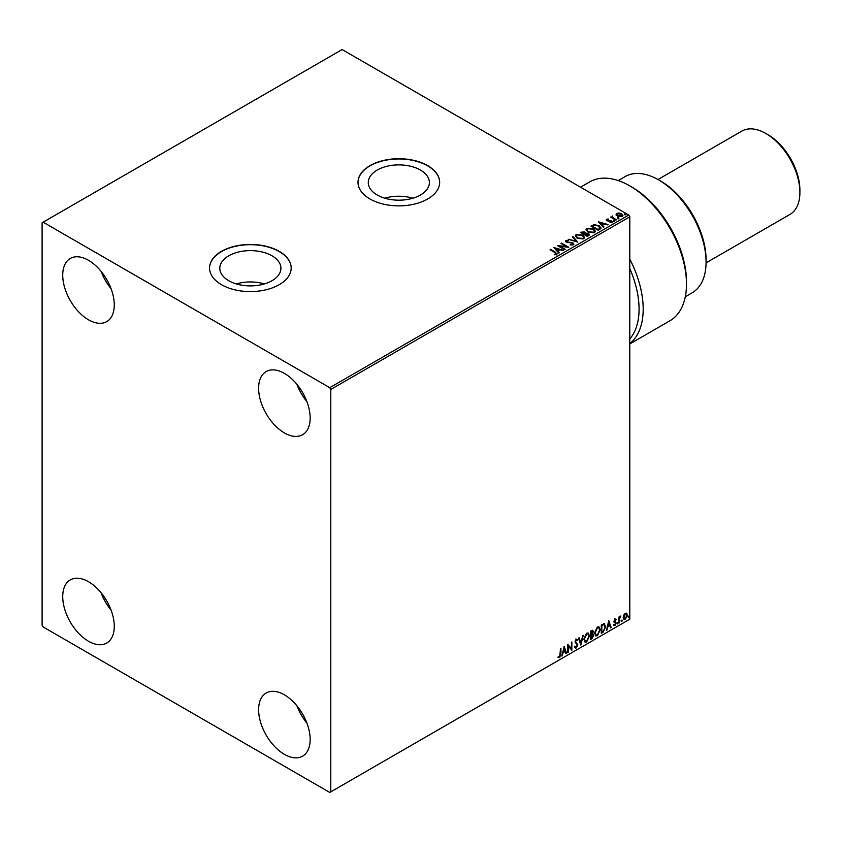 <?xml version="1.0" encoding="UTF-8"?>
<svg xmlns="http://www.w3.org/2000/svg" width="842" height="842" viewBox="0 0 842 842"><rect width="100%" height="100%" fill="white"/><g stroke="black" fill="none" stroke-linecap="round" stroke-linejoin="round"><path stroke-width="1.26" d="M420.442 170.063A30.565 17.64 0 0 0 387.141 166.232A30.565 17.64 0 0 0 368.27 182.535A30.565 17.64 0 0 0 377.227 195.018A30.565 17.64 0 0 0 410.528 198.838A30.565 17.64 0 0 0 429.399 182.535A30.565 17.64 0 0 0 420.442 170.063M412.885 198.207A30.565 17.64 0 0 0 384.773 198.207M271.977 255.779A30.565 17.64 0 0 0 238.675 251.958A30.565 17.64 0 0 0 219.804 268.251A30.565 17.64 0 0 0 228.761 280.733A30.565 17.64 0 0 0 262.062 284.554A30.565 17.64 0 0 0 280.923 268.251A30.565 17.64 0 0 0 271.977 255.779M264.42 283.922A30.565 17.64 0 0 0 236.307 283.922M279.239 251.348A40.826 23.576 0 0 0 234.739 246.243A40.826 23.576 0 0 0 209.542 268.019A40.826 23.576 0 0 0 221.499 284.68A40.826 23.576 0 0 0 265.988 289.795A40.826 23.576 0 0 0 291.195 268.019A40.826 23.576 0 0 0 279.239 251.348M291.195 268.135A40.826 23.576 0 0 0 279.239 251.59A40.826 23.576 0 0 0 234.834 246.453A40.826 23.576 0 0 0 209.542 268.135M427.704 165.632A40.826 23.576 0 0 0 383.205 160.527A40.826 23.576 0 0 0 358.008 182.304A40.826 23.576 0 0 0 369.964 198.965A40.826 23.576 0 0 0 414.453 204.08A40.826 23.576 0 0 0 439.661 182.304A40.826 23.576 0 0 0 427.704 165.632M439.661 182.419A40.826 23.576 0 0 0 427.704 165.874A40.826 23.576 0 0 0 383.31 160.738A40.826 23.576 0 0 0 358.008 182.419M284.385 754.348A36.448 21.05 60 0 1 260.578 722.226A36.448 21.05 60 0 1 266.167 693.019A36.448 21.05 60 0 1 284.385 694.818A36.448 21.05 60 0 1 308.204 726.941A36.448 21.05 60 0 1 302.615 756.148A36.448 21.05 60 0 1 284.385 754.348M306.92 723.12A36.448 21.05 60 0 1 296.921 705.807M88.494 319.802A36.448 21.05 60 0 1 64.687 287.68A36.448 21.05 60 0 1 70.265 258.473A36.448 21.05 60 0 1 88.494 260.283A36.448 21.05 60 0 1 112.312 292.406A36.448 21.05 60 0 1 106.724 321.612A36.448 21.05 60 0 1 88.494 319.802M111.018 288.585A36.448 21.05 60 0 1 101.029 271.261M284.385 432.904A36.448 21.05 60 0 1 260.578 400.781A36.448 21.05 60 0 1 266.167 371.575A36.448 21.05 60 0 1 284.385 373.374A36.448 21.05 60 0 1 308.204 405.497A36.448 21.05 60 0 1 302.615 434.704A36.448 21.05 60 0 1 284.385 432.904M306.92 401.676A36.448 21.05 60 0 1 296.921 384.362M88.494 641.246A36.448 21.05 60 0 1 64.687 609.124A36.448 21.05 60 0 1 70.265 579.917A36.448 21.05 60 0 1 88.494 581.717A36.448 21.05 60 0 1 112.312 613.839A36.448 21.05 60 0 1 106.724 643.056A36.448 21.05 60 0 1 88.494 641.246M111.018 610.018A36.448 21.05 60 0 1 101.029 592.705M42.1 222.783L42.1 625.174L43.131 626.964L329.759 792.438L330.79 791.848L330.79 389.446L329.759 387.667L43.131 222.183L42.1 222.783M623.754 615.134L625.248 613.26L626.743 613.397L627.279 615.26L625.248 619.565L624.038 619.68L623.217 617.607L623.754 615.134M626.459 613.155L627.279 615.26M618.954 623.091L618.954 616.997L619.512 616.681L619.512 617.575L620.901 615.986L619.596 618.586L618.954 623.091M615.113 619.112L616.176 619.365L614.607 620.975L616.176 623.038L615.007 625.48L613.871 625.311L615.628 623.396L614.05 621.322L615.113 619.112L616.176 619.365L615.47 619.775M615.86 620.07L614.734 619.607L614.607 620.975M614.197 620.733L616.176 623.038M615.765 622.806L615.007 625.48L613.871 625.311M614.186 624.564L614.944 624.764M615.491 622.891L614.228 622.164M604.093 623.638L605.724 626.669L602.956 632.331L601.283 633.3L601.283 624.964L604.714 623.785M592.505 630.258L592.147 633.594L593.694 635.31L591.989 638.657L590.547 639.488L590.547 631.163L592.736 630.332L593.231 631.679L592.558 633.837L593.168 633.942M580.833 645.098L578.517 638.099L579.128 637.752L580.885 643.067L583.243 635.373L580.833 645.098M568.255 652.371L567.697 652.687L567.697 644.351L571.308 648.487L571.855 641.951L571.855 650.287L568.255 646.161L568.255 652.371L567.697 652.213M560.383 654.118L560.94 648.256L560.94 653.876L559.625 657.56L558.257 657.392L558.541 656.581L559.614 656.707L560.383 654.118M330.79 791.848L629.784 619.217L629.784 216.826L330.79 389.446M564.182 646.382L566.582 653.329L565.982 653.676L565.235 651.434L563.214 652.603L561.867 656.055L564.182 646.382M577.254 640.541L575.875 639.794L576.844 640.309L575.875 639.794L575.149 641.267L577.37 644.583L576.254 647.961L574.633 647.077L575.086 646.393L576.212 647.13L577.223 645.13L575.002 641.867L576.296 639.173L577.686 639.783L577.254 640.541L576.286 640.036L575.56 641.509L577.78 644.825L576.254 647.961L575.318 648.024M575.086 646.393L576.212 647.13M576.296 639.173L577.686 639.783L576.949 640.131M583.885 639.204L586.632 633.205L588.305 633.058L589.442 635.963L586.674 641.941L585.032 642.078L583.885 639.204M594.62 633.016L597.367 627.016L599.03 626.858L600.178 629.763L597.41 635.752L595.768 635.878L594.62 633.016M608.777 620.638L611.187 627.574L610.576 627.932L609.84 625.69L607.808 626.858L606.461 630.3L608.777 620.638M617.197 623.522L617.66 622.554L617.66 623.943L616.786 623.28M617.66 622.554L618.123 622.985L617.249 623.712M621.459 621.059L621.912 620.101L621.912 621.491L621.038 620.828M621.912 620.101L622.375 620.522L621.501 621.249M628.395 617.06L628.858 616.091L628.858 617.481L627.985 616.818M628.858 616.091L629.321 616.523L628.448 617.249M616.165 214.731L616.786 213.363L619.154 213.005L621.564 213.773L622.954 215.531L622.249 216.52L617.502 216.131L616.102 214.363M615.86 220.099L610.587 217.057L611.923 217.183L612.618 215.984L612.923 217.657L616.418 219.783L615.86 220.099M610.997 217.289L611.923 217.657L612.618 215.984M612.576 216.552L612.923 218.141L616.007 220.015M606.324 220.004L606.65 219.225L608.471 219.036L607.335 219.573L607.503 220.299L611.66 220.878L612.008 222.435L610.155 222.677L611.303 222.088L611.124 221.214L607.966 220.993L606.977 220.636L606.65 219.225L606.272 219.762M607.335 219.573L607.503 220.772L608.113 220.499M612.418 221.846L612.008 222.435M609.976 222.688L611.303 222.572L611.124 221.214M599.872 229.329L598.188 230.298L590.968 226.14L594.042 224.667L599.115 225.709L601.041 227.95L599.872 229.329M587.453 236.497L580.243 232.329L584.716 231.813L585.569 233.097L588.558 233.497L589.568 234.781L587.453 236.497M585.59 232.908L585.569 233.571L588.558 233.497M577.738 242.107L568.213 239.275L576.044 241.075L572.328 236.897L572.928 236.549L577.738 242.107M565.161 249.369L564.603 249.695L557.383 245.527L566.371 246.548L560.993 243.443L561.551 243.127L568.771 247.285L559.793 246.274L565.161 249.369M554.246 254.758L555.962 254.042L554.878 252.516L550.079 249.748L550.626 249.421L555.51 252.242L556.709 254.463L554.52 254.768L554.246 254.284L556.13 253.905M557.204 253.8L556.709 254.463M329.759 387.667L628.753 215.036L342.126 49.562L43.131 222.183M553.868 247.559L563.487 250.337L559.835 249.779L557.804 250.948L559.383 252.705L558.772 253.063L553.868 247.559M573.349 244.854L570.15 244.885L572.571 244.454L572.349 243.17L566.192 242.17L565.803 240.454L568.413 240.359L566.529 240.886L566.719 241.833L572.918 242.854L573.349 244.854L573.876 244.106M570.234 244.906L572.571 244.927L572.349 243.17M565.35 241.128L565.803 240.454L568.413 240.359M566.529 240.886L566.719 242.307L567.992 242.18M577.223 238.275L575.233 235.834L576.139 234.486L582.738 235.055L584.685 237.518L583.769 238.844L577.223 238.275M587.948 232.087L585.969 229.634L586.863 228.287L593.473 228.856L595.42 231.318L594.494 232.645L587.948 232.087M598.473 221.804L608.092 224.582L604.43 224.025L602.409 225.193L603.977 226.961L603.367 227.308L598.473 221.804M613.597 220.825L613.46 220.204L614.66 220.899M617.849 218.362L617.712 217.752L618.775 217.825L618.912 218.446L617.712 218.225L618.775 217.825L618.912 218.446M624.796 214.352L624.648 213.742L625.722 213.826L625.859 214.436L624.648 214.215L625.722 213.826L625.859 214.436M628.753 215.036L629.784 216.826M550.489 249.99L550.626 249.421M550.626 249.906L555.51 252.716L556.709 254.937M554.352 248.095L562.951 250.653M559.099 252.874L557.804 250.948M555.657 248.537L557.299 250.863L558.856 249.485L555.657 248.537L557.299 250.379L558.856 249.485M558.257 246.032L566.371 246.548M561.404 243.685L561.551 243.127M561.551 243.601L567.908 247.274M564.75 249.611L559.793 246.274M572.571 244.927L572.349 243.643L572.571 244.927M566.529 241.359L566.719 242.307L566.529 241.359M567.992 242.654L569.392 242.201M569.392 242.675L572.918 242.854M572.918 243.327L573.834 244.327M568.813 239.402L576.044 241.075M572.602 237.212L572.928 236.549M572.928 237.034L577.359 241.991M575.254 236.076L576.139 234.486M576.139 234.96L582.738 235.055M582.738 235.528L584.664 237.749M576.212 236.244L577.77 238.433L583.001 238.907L583.738 237.539M582.18 235.371L576.896 234.897L576.181 235.992L577.77 237.96L583.001 238.423L583.759 237.297L582.18 235.371M580.654 232.571L584.716 231.813M584.716 232.287L585.569 233.571M588.558 233.971L589.526 235.013M584.59 234.202L587.274 236.223L588 233.823L584.59 234.202L587.274 235.749L588 233.823M581.538 232.434L583.853 234.255L584.169 232.139L581.538 232.434L583.853 233.771L584.169 232.139M585.99 229.877L586.863 228.287M586.863 228.771L593.473 228.856M593.473 229.329L595.399 231.55M586.948 230.045L588.505 232.234L593.736 232.708L594.463 231.35M592.915 229.182L587.632 228.708L586.916 229.792L588.505 231.76L593.736 232.234L594.494 231.097L592.915 229.182M591.389 226.372L594.042 224.667M594.042 225.14L599.115 225.709M599.115 226.182L601.02 228.182M599.904 228.719L598.557 226.024L594.431 225.224L592.273 226.245L598.009 230.034L600.03 227.993M592.273 226.245L598.009 229.55L600.062 228.224M598.946 222.351L607.545 224.898M603.693 227.119L602.409 225.193M600.251 222.783L601.904 225.109L603.451 223.74L600.251 222.783L601.904 224.635L603.451 223.74M606.65 219.699L608.471 219.509M607.335 220.057L607.503 220.772L607.335 220.057M608.113 220.972L610.661 220.509M610.661 220.983L611.66 220.878M611.66 221.351L612.008 222.909M611.303 222.572L611.124 221.688L611.303 222.572M613.597 221.299L613.46 220.678M614.523 220.762L614.66 221.372M611.923 217.657L612.018 216.594M612.576 217.025L612.923 218.141L612.576 217.025M617.849 218.836L617.712 218.225M618.775 218.31L618.912 218.92M616.165 215.215L616.786 213.363M616.786 213.847L619.154 213.005M619.154 213.479L621.564 213.773M621.564 214.257L622.922 215.762M617.439 214.215L618.06 216.289L621.596 216.626L622.059 215.647M617.007 214.689L617.439 213.742L618.06 215.805L622.091 215.889M621.596 216.626L621.017 214.1L617.439 213.742M624.796 214.836L624.648 214.215M625.722 214.3L625.859 214.91M560.53 648.487L559.625 657.56M559.204 657.328L557.846 657.149M564.087 646.772L566.582 653.329M563.214 652.603L565.235 651.434M562.803 652.361L562.467 655.707M564.224 648.372L563.035 651.371L565.003 650.719L564.224 648.372L563.445 651.613M567.697 644.404L571.308 648.487M571.444 642.183L571.444 650.013M567.834 652.129L568.255 646.161M575.844 647.719L575.128 647.866M574.676 646.151L575.802 646.888L574.676 646.151M575.886 638.941L577.275 639.541M578.843 637.92L580.885 643.067M582.696 635.689L580.612 644.414M588.095 632.963L589.442 635.963M589.032 635.721L586.674 641.941M586.264 641.709L584.832 641.941M587.779 633.879L586.242 633.816L584.032 638.646L585.158 641.057M588.884 636.278L587.979 633.973L586.653 634.047L584.443 638.889L585.358 641.194L586.653 641.099L588.884 636.278M592.147 633.594L593.694 635.31M593.284 635.068L591.989 638.657M591.579 638.425L590.547 639.015M593.136 635.626L591.852 634.405L592.726 635.394L591.852 634.405L590.695 634.984L591.105 638.32L593.136 635.626L592.273 634.647L591.105 635.215L591.105 638.32M592.673 632.005L590.695 631.458L591.105 634.363L592.673 632.005L591.105 631.689L591.105 634.363M598.83 626.764L600.178 629.763M599.757 629.532L597.41 635.752M596.989 635.51L595.568 635.742M598.515 627.679L596.978 627.616L594.768 632.447L595.894 634.857M599.62 630.09L598.715 627.774L597.388 627.848L595.178 632.689L596.094 635.005L597.388 634.9L599.62 630.09M603.682 623.396L605.314 626.427L602.956 632.331M602.546 632.089L601.283 632.816M604.167 624.627L601.43 625.259L601.841 632.121L603.924 630.711L605.166 626.985L603.798 624.596L601.841 625.49L601.841 632.121M603.388 624.354L603.967 624.469M608.682 621.028L611.187 627.574M607.808 626.858L609.84 625.69M607.398 626.616L607.071 629.953M608.819 622.617L607.64 625.627L609.597 624.964L608.819 622.617L608.05 625.859M614.692 618.881L615.765 619.123M615.439 619.838L614.734 619.607L615.439 619.838M614.881 621.522L615.586 621.964M614.597 625.238L613.45 625.069M613.776 624.322L614.534 624.522M613.818 621.922L614.902 622.606M619.102 616.923L619.512 617.575M620.375 616.091L620.638 616.786M619.386 617.502L619.596 618.586M619.186 618.344L619.512 622.775M626.869 615.018L625.248 619.565M624.838 619.323L623.848 619.533M625.869 613.871L624.838 613.776L623.354 617.049L624.838 618.575M623.354 617.049L625.248 618.817L624.175 618.723M625.248 618.817L626.732 615.586L625.248 614.007L623.764 617.291M625.669 613.713L624.838 613.776M660.717 181.114L658.654 179.925L660.717 181.114A64.16 37.037 60 0 1 706.08 259.683L706.08 262.062A67.076 38.721 -120 0 0 658.654 179.925L658.654 179.925A67.076 38.721 -120 0 0 625.111 176.599L618.228 180.577M685.293 296.752L692.187 292.774A67.076 38.721 -120 0 0 706.08 262.062M767.936 134.678L765.873 133.489L767.936 134.678A45.205 26.091 60 0 1 799.9 190.039L799.9 192.418A48.12 27.775 -120 0 0 765.873 133.489L765.873 133.489A48.12 27.775 -120 0 0 741.823 131.11L657.96 179.525M706.07 262.862L789.933 214.447A48.12 27.775 -120 0 0 799.9 192.418M629.784 343.957L669.874 320.802A80.19 46.299 -120 0 0 686.483 284.091A80.19 46.299 -120 0 0 629.784 185.871A80.19 46.299 -120 0 0 589.684 181.904L580.517 187.198M629.784 259.073A80.19 46.299 60 0 1 629.784 343.631M629.784 185.871L631.847 187.061A77.275 44.615 60 0 1 686.483 281.712L686.483 284.091M629.784 338.916A77.275 44.615 -120 0 0 629.784 268.556"/></g></svg>

